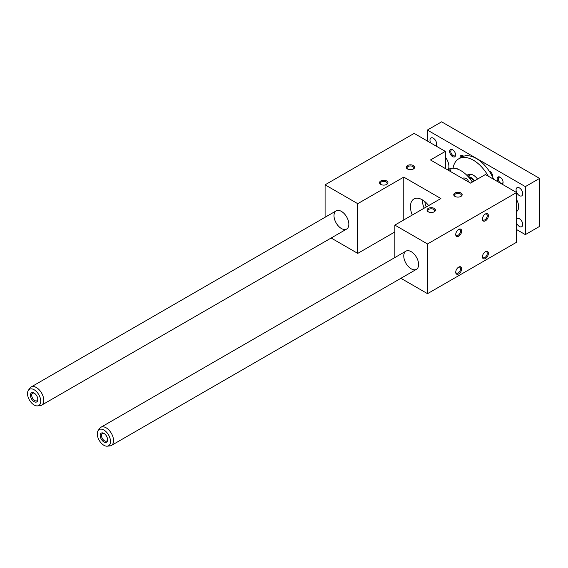 <?xml version="1.0" encoding="UTF-8"?>
<svg xmlns="http://www.w3.org/2000/svg" width="568" height="568" viewBox="0 0 568 568"><rect width="100%" height="100%" fill="white"/><g stroke="black" fill="none" stroke-linecap="round" stroke-linejoin="round"><path stroke-width="0.85" d="M470.574 183.109L485.413 174.532L516.589 192.531L427.519 243.956L394.859 225.098L440.882 198.53L403.77 177.109L357.748 203.678L325.088 184.82L414.157 133.395L445.333 151.393L430.487 159.963L470.574 183.109M458.397 267.287A3.401 1.967 -60 0 1 459.831 267.258A3.401 1.967 -60 0 1 460.541 268.813A3.401 1.967 -60 0 1 458.135 272.981A3.401 1.967 -60 0 1 456.431 273.151A3.401 1.967 -60 0 1 455.742 271.887M461.663 268.813A4.196 2.421 120 0 0 458.695 267.102A4.196 2.421 120 0 0 455.728 272.242A4.196 2.421 120 0 0 458.695 273.954A4.196 2.421 120 0 0 461.663 268.813M445.333 157.102A10.494 6.063 60 0 1 448.337 169.427A25.191 14.548 60 0 1 472.356 182.072M462.139 178.238C465.476 177.436 467.656 178.7 468.685 182.016M447.946 170.045L450.978 169.818L449.97 171.209M400.901 278.299L427.519 293.67L516.589 242.245L516.589 192.531M411.189 251.674A10.494 6.063 60 0 1 418.048 260.918A10.494 6.063 60 0 1 416.436 269.331A10.494 6.063 60 0 1 405.942 263.275A10.494 6.063 60 0 1 405.942 251.148A10.494 6.063 60 0 1 411.189 251.674M412.276 215.045A16.799 9.699 60 0 1 413.93 198.985A16.799 9.699 60 0 1 422.322 199.815A16.799 9.699 60 0 1 428.662 205.588M424.154 208.186A16.799 9.699 60 0 1 422.322 199.815M386.694 184.394L386.694 184.394A4.196 2.421 0 0 0 386.694 180.965A4.196 2.421 0 0 0 380.759 180.965A4.196 2.421 0 0 0 380.759 184.394A4.196 2.421 0 0 0 386.694 184.394M381.071 184.55A3.401 1.967 180 0 1 380.326 183.329A3.401 1.967 180 0 1 383.727 181.362A3.401 1.967 180 0 1 387.127 183.329A3.401 1.967 180 0 1 386.389 184.55M413.419 168.966L413.419 168.966A4.196 2.421 0 0 0 413.419 165.536A4.196 2.421 0 0 0 407.483 165.536A4.196 2.421 0 0 0 407.483 168.966A4.196 2.421 0 0 0 413.419 168.966M407.788 169.129A3.401 1.967 180 0 1 407.043 167.901A3.401 1.967 180 0 1 410.451 165.934A3.401 1.967 180 0 1 413.852 167.901A3.401 1.967 180 0 1 413.106 169.129M433.888 211.978A3.401 1.967 0 0 0 434.634 210.749A3.401 1.967 0 0 0 432.532 208.939A3.401 1.967 0 0 0 428.826 209.365A3.401 1.967 0 0 0 427.832 210.749A3.401 1.967 0 0 0 428.57 211.978M428.265 208.392A4.196 2.421 180 0 1 434.2 208.392A4.196 2.421 180 0 1 434.2 211.814A4.196 2.421 180 0 1 428.265 211.814A4.196 2.421 180 0 1 428.265 208.392M460.612 196.549A3.401 1.967 0 0 0 461.358 195.328A3.401 1.967 0 0 0 459.256 193.511A3.401 1.967 0 0 0 455.543 193.936A3.401 1.967 0 0 0 454.549 195.328A3.401 1.967 0 0 0 455.295 196.549M454.982 192.964A4.196 2.421 180 0 1 460.925 192.964A4.196 2.421 180 0 1 460.925 196.393A4.196 2.421 180 0 1 454.982 196.393A4.196 2.421 180 0 1 454.982 192.964M394.859 231.957L357.748 253.385L331.137 238.02M445.333 168.533L445.333 151.393M325.088 217.267L325.088 184.82M341.418 211.388A10.494 6.063 -120 0 0 336.171 210.87A10.494 6.063 -120 0 0 336.171 222.99A10.494 6.063 -120 0 0 346.665 229.053A10.494 6.063 -120 0 0 348.276 220.64A10.494 6.063 -120 0 0 341.418 211.388M357.748 253.385L357.748 203.678M403.77 219.958L403.77 177.109M394.859 257.545L394.859 225.098M427.519 293.67L427.519 243.956M488.388 253.385A4.196 2.421 120 0 0 485.413 251.674A4.196 2.421 120 0 0 482.445 256.814A4.196 2.421 120 0 0 485.413 258.525A4.196 2.421 120 0 0 488.388 253.385M461.663 231.098A4.196 2.421 -60 0 1 458.695 236.245A4.196 2.421 -60 0 1 455.728 234.527A4.196 2.421 -60 0 1 458.695 229.387A4.196 2.421 -60 0 1 461.663 231.098M488.388 215.677A4.196 2.421 -60 0 1 485.413 220.817A4.196 2.421 -60 0 1 482.445 219.099A4.196 2.421 -60 0 1 485.413 213.959A4.196 2.421 -60 0 1 488.388 215.677M424.836 201.583A15.087 8.712 -120 0 0 426.234 206.986M485.122 251.858A3.401 1.967 -60 0 1 486.556 251.83A3.401 1.967 -60 0 1 487.259 253.385A3.401 1.967 -60 0 1 484.852 257.553A3.401 1.967 -60 0 1 483.155 257.723A3.401 1.967 -60 0 1 482.459 256.466M455.742 234.179A3.401 1.967 120 0 0 456.431 235.436A3.401 1.967 120 0 0 459.05 234.527A3.401 1.967 120 0 0 460.541 231.098A3.401 1.967 120 0 0 459.831 229.543A3.401 1.967 120 0 0 458.397 229.578M482.459 218.751A3.401 1.967 120 0 0 483.155 220.008A3.401 1.967 120 0 0 485.775 219.099A3.401 1.967 120 0 0 487.259 215.677A3.401 1.967 120 0 0 486.556 214.115A3.401 1.967 120 0 0 485.122 214.15M427.37 141.02L427.37 130.051L525.35 186.616L525.35 234.619L516.589 229.557M516.589 223.054A4.721 2.726 -120 0 0 521.772 226.71A4.721 2.726 -120 0 0 521.772 221.25A4.721 2.726 -120 0 0 517.05 218.524A4.721 2.726 -120 0 0 516.589 218.921M435.926 145.962A4.721 2.726 -120 0 0 436.65 143.981A4.721 2.726 -120 0 0 434.591 139.224A4.721 2.726 -120 0 0 430.949 137.96A4.721 2.726 -120 0 0 430.693 142.944M516.071 189.833A4.721 2.726 60 0 1 517.05 187.674A4.721 2.726 60 0 1 521.772 190.401A4.721 2.726 60 0 1 521.772 195.853A4.721 2.726 60 0 1 518.13 194.59A4.721 2.726 60 0 1 516.071 189.833M502.233 184.245A4.196 2.421 -120 0 0 503.085 182.335A4.196 2.421 -120 0 0 500.11 177.195A4.196 2.421 -120 0 0 497.376 177.713A4.196 2.421 -120 0 0 497.994 181.796M449.643 151.478A4.196 2.421 60 0 1 452.611 149.767A4.196 2.421 60 0 1 455.579 154.908A4.196 2.421 60 0 1 452.611 156.619A4.196 2.421 60 0 1 449.643 151.478M516.589 199.616A10.494 6.063 60 0 1 516.589 211.509M460.066 158.046A4.196 2.421 60 0 1 462.998 155.767A4.196 2.421 60 0 1 463.651 156.228A29.181 16.848 -120 0 0 461.77 157.059L458.802 158.777A29.181 16.848 -120 0 0 453.058 168.249M493.635 179.282A29.181 16.848 -120 0 0 492.619 177.046A4.196 2.421 -120 0 0 492.69 176.336A4.196 2.421 -120 0 0 489.722 171.195A4.196 2.421 -120 0 0 489.069 170.897A29.181 16.848 -120 0 0 463.651 156.228M427.37 130.051L441.62 121.822L539.6 178.395L539.6 226.391L525.35 234.619M539.6 178.395L525.35 186.616M469.679 174.191A10.813 6.241 -120 0 0 469.005 175.668M458.319 169.399A7.348 4.246 -120 0 0 454.549 168.362M34.463 393.297A4.338 2.506 -120 0 0 32.603 393.241A4.338 2.506 -120 0 0 31.701 395.229A4.338 2.506 -120 0 0 34.769 400.546A4.338 2.506 -120 0 0 36.941 400.76A4.338 2.506 -120 0 0 37.822 399.119M30.416 395.229A5.247 3.032 60 0 1 34.13 393.084A5.247 3.032 60 0 1 37.843 399.517A5.247 3.032 60 0 1 34.13 401.661A5.247 3.032 60 0 1 30.416 395.229M492.619 177.046A29.181 16.848 -120 0 0 489.069 170.897M488.317 176.208A29.181 16.848 -120 0 0 458.802 158.777M467.045 175.462A10.813 6.241 60 0 1 467.982 174.688A10.813 6.241 60 0 1 473.392 175.221A10.813 6.241 60 0 1 477.567 179.069M492.463 176.733A3.401 1.967 -120 0 0 492.633 176.265A3.401 1.967 -120 0 0 492.676 175.988M490.014 171.38A3.401 1.967 -120 0 0 489.261 171.188M500.408 177.379A3.401 1.967 -120 0 0 498.974 177.351A3.401 1.967 -120 0 0 498.448 180.077A3.401 1.967 -120 0 0 500.678 183.073A3.401 1.967 -120 0 0 502.375 183.244A3.401 1.967 -120 0 0 503.063 181.987M452.902 149.952A3.401 1.967 -120 0 0 451.468 149.924A3.401 1.967 -120 0 0 450.765 151.478A3.401 1.967 -120 0 0 453.172 155.646A3.401 1.967 -120 0 0 454.876 155.817A3.401 1.967 -120 0 0 455.564 154.56M463.296 155.952A3.401 1.967 -120 0 0 461.862 155.923A3.401 1.967 -120 0 0 461.159 157.414M468.529 177.046L474.365 180.411L472.115 181.71M468.231 176.712A9.45 5.453 60 0 1 474.365 180.411M37.445 405.893L40.08 405.651A10.494 6.063 -120 0 0 41.606 405.176A10.494 6.063 -120 0 0 41.606 393.056A10.494 6.063 -120 0 0 31.105 387A10.494 6.063 -120 0 0 29.934 388.079L28.407 390.244A9.351 5.396 -120 0 0 28.4 397.877A9.351 5.396 -120 0 0 34.13 405.005A9.351 5.396 -120 0 0 37.445 405.893A9.351 5.396 -120 0 0 38.801 394.675A9.351 5.396 -120 0 0 28.407 390.244M104.235 433.583A4.338 2.506 -120 0 0 102.375 433.526A4.338 2.506 -120 0 0 101.473 435.514A4.338 2.506 -120 0 0 104.54 440.825A4.338 2.506 -120 0 0 106.713 441.045A4.338 2.506 -120 0 0 107.593 439.398M100.188 435.514A5.247 3.032 60 0 1 103.901 433.37A5.247 3.032 60 0 1 107.615 439.795A5.247 3.032 60 0 1 103.901 441.94A5.247 3.032 60 0 1 100.188 435.514M107.217 446.178L109.844 445.937A10.494 6.063 -120 0 0 111.378 445.461A10.494 6.063 -120 0 0 111.378 433.341A10.494 6.063 -120 0 0 100.877 427.278A10.494 6.063 -120 0 0 99.705 428.364L98.179 430.523A9.351 5.396 -120 0 0 98.172 438.162A9.351 5.396 -120 0 0 103.901 445.291A9.351 5.396 -120 0 0 107.217 446.178A9.351 5.396 -120 0 0 108.573 434.953A9.351 5.396 -120 0 0 98.179 430.523M447.605 169.846L448.322 169.427M467.876 176.321L471.298 174.348M336.171 210.87L31.105 387M346.665 229.053L41.606 405.176M405.942 251.148L100.877 427.278M416.436 269.331L111.378 445.461"/></g></svg>
